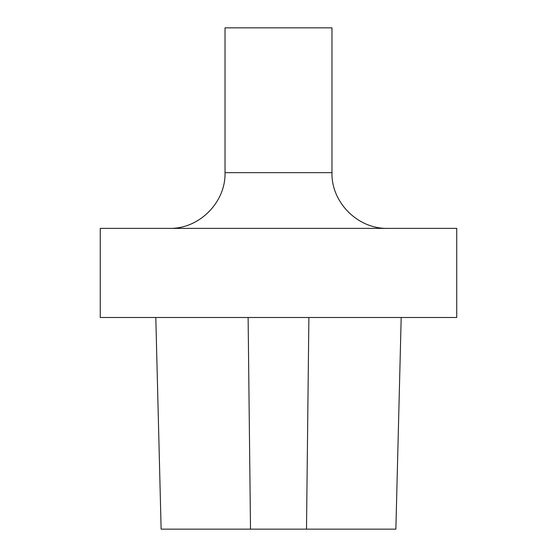 <?xml version="1.0" encoding="UTF-8"?>
<svg xmlns="http://www.w3.org/2000/svg" width="557" height="557" viewBox="0 0 557 557"><rect width="100%" height="100%" fill="white"/><g stroke="black" fill="none" stroke-linecap="round" stroke-linejoin="round"><path stroke-width="0.84" d="M169.328 228.37C199.093 229.136 225.794 202.435 225.028 172.67L225.028 27.85L331.972 27.85L331.972 172.67C331.206 202.435 357.907 229.136 387.672 228.37M100.26 228.37L456.74 228.37L456.74 317.49L100.26 317.49L100.26 228.37M155.807 317.49L161.126 529.15L395.874 529.15L401.193 317.49M225.028 172.67L331.972 172.67M248.116 317.49L250.504 529.15M308.884 317.49L306.496 529.15"/></g></svg>
